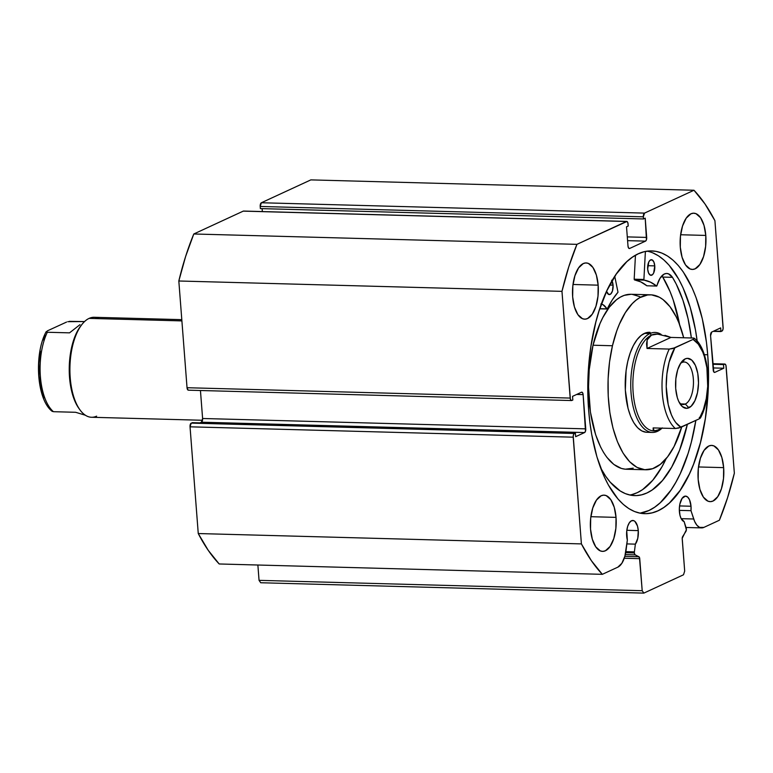 <?xml version="1.0" encoding="UTF-8"?>
<svg xmlns="http://www.w3.org/2000/svg" width="773" height="773" viewBox="0 0 773 773"><rect width="100%" height="100%" fill="white"/><g stroke="black" fill="none" stroke-linecap="round" stroke-linejoin="round"><path stroke-width="1.16" d="M634.391 551.874L625.869 551.642L634.391 551.874A2.503 1.15 91.5 0 0 634.362 552.956A2.503 1.15 -88.5 0 1 634.391 551.874L635.367 544.144L634.391 551.874M243.814 211.106L626.401 221.484A3.121 1.43 -88.5 0 1 626.719 221.416A3.121 1.43 -88.5 0 1 628.053 223.89L628.217 226.025L626.517 226.808L628.005 246.065A3.121 1.43 -88.5 0 0 629.328 248.529L629.309 248.529A3.121 1.43 -88.5 0 0 629.657 248.462L645.513 241.128L627.589 240.645L645.513 241.128A3.121 1.43 -88.5 0 0 646.692 237.417L627.299 236.896L646.692 237.417L645.213 218.17L643.513 218.962L260.366 208.594L643.513 218.962L643.349 216.817L260.201 206.459L260.366 208.594L260.201 206.459A3.121 1.43 91.5 0 1 261.38 202.748L644.527 213.106L261.38 202.748L260.201 206.459L643.349 216.817A3.121 1.43 -88.5 0 1 644.527 213.106L693.99 190.255L310.843 179.887L261.38 202.748L310.843 179.887L693.99 190.255A212.546 97.485 -88.5 0 1 714.919 220.672L723.132 327.394A3.121 1.43 -88.5 0 1 721.943 331.105L713.199 331.356L720.958 331.559L720.678 327.897L711.749 332.023A3.121 1.43 -88.5 0 0 710.571 335.733L713.208 369.948A3.121 1.43 -88.5 0 0 714.532 372.422A3.121 1.43 -88.5 0 0 714.861 372.354L723.779 368.228L713.054 367.938L723.779 368.228L723.499 364.566L712.764 364.276L724.485 364.102L712.735 363.783L724.485 364.102A3.121 1.43 -88.5 0 1 724.803 364.035A3.121 1.43 -88.5 0 1 726.137 366.508L734.35 473.221A212.546 97.485 -88.5 0 1 719.383 520.239L703.884 527.399A22.417 10.281 -88.5 0 1 701.594 527.891A22.417 10.281 -88.5 0 1 693.7 519.002L690.994 510.682L679.341 510.364L690.994 510.682A12.812 5.875 -88.5 0 0 691.014 506.238L689.506 499.735L687.632 497.02L685.4 496.111L682.095 498.372L679.844 504.189L679.332 509.107L679.96 515.243L681.003 518.306L684.124 521.611L686.182 527.93A2.503 1.15 -88.5 0 1 685.893 531.438L682.704 536.501A2.503 1.15 -88.5 0 0 682.221 539.023L684.685 571.073L683.506 574.783L643.851 593.113L642.199 590.707L259.052 580.349L260.704 582.745L259.052 580.349L257.873 565.015L259.052 580.349L642.199 590.707L639.735 558.657A2.503 1.15 -88.5 0 0 638.913 556.744L624.845 556.367L638.913 556.744L635.193 554.869A2.503 1.15 -88.5 0 1 634.362 552.956L625.686 552.714L634.362 552.956L634.894 554.608L639.455 557.42L642.199 590.707L643.851 593.113L683.506 574.783L684.685 571.073L682.211 538.317L686.366 529.785L684.124 521.611A12.812 5.875 -88.5 0 1 679.399 511.6A12.812 5.875 -88.5 0 1 685.554 496.111A12.812 5.875 -88.5 0 1 691.014 506.238L679.554 505.929L691.014 506.238L690.994 510.682L694.608 521.389L696.86 525.176L699.546 527.379L703.884 527.399L719.383 520.239L727.557 497.735L734.35 473.221L725.944 365.387L725.045 364.083L723.499 364.566L723.779 368.228L714.861 372.354L713.788 371.919L710.571 335.733L711.749 332.023L720.678 327.897L720.958 331.559L722.475 330.622L723.113 328.612L714.919 220.672L704.947 203.908L693.99 190.255L644.527 213.106L643.349 216.817L643.513 218.962L645.213 218.17L646.45 239.775L645.513 241.128L629.657 248.462L628.584 248.027L628.005 246.065L626.517 226.808L628.217 226.025L627.86 222.769L626.961 221.465L576.938 244.345L568.764 266.84L561.971 291.353L570.387 399.197L571.276 400.491L572.832 400.018L572.542 396.356L581.47 392.23L582.542 392.665L583.122 394.626L585.499 431.199L584.572 432.561L575.653 436.687L575.363 433.015L573.856 433.953L573.208 435.962L581.402 543.902L591.374 560.667L602.331 574.329L617.83 567.169L621.869 563.275L624.893 556.174L627.347 540.095A12.812 5.875 -88.5 0 1 626.671 535.979A12.812 5.875 -88.5 0 1 632.826 520.48A12.812 5.875 -88.5 0 1 638.285 530.607L626.826 530.297L638.285 530.607L637.783 538.279L635.367 544.144L626.864 543.912L635.367 544.144A12.812 5.875 -88.5 0 0 638.285 530.607L637.474 526.017L634.904 521.389L633.812 520.693L631.512 520.76L629.367 522.741L627.686 526.326L626.748 530.974L627.347 540.095L626.062 550.26A22.417 10.281 -88.5 0 1 617.83 567.169L602.331 574.329A212.546 97.485 -88.5 0 1 581.402 543.902L198.255 533.544L208.227 550.308L219.184 563.971L602.331 574.329L219.184 563.971A212.546 97.485 91.5 0 1 198.255 533.544L190.042 426.822L198.255 533.544L581.402 543.902L573.199 437.18A3.121 1.43 -88.5 0 1 574.378 433.469L191.221 423.111L190.042 426.822L573.199 437.18L190.042 426.822A3.121 1.43 91.5 0 1 191.221 423.111L575.363 433.015L192.216 422.657L575.363 433.015L575.653 436.687L584.572 432.561L201.424 422.203L199.975 422.87L201.424 422.203L584.572 432.561A3.121 1.43 -88.5 0 0 585.75 428.851L202.603 418.493L201.424 422.203A3.121 1.43 91.5 0 0 202.603 418.493L200.449 390.51L202.603 418.493L585.75 428.851L583.122 394.626L576.648 394.452L583.122 394.626A3.121 1.43 -88.5 0 0 581.789 392.162A3.121 1.43 -88.5 0 0 581.47 392.23L572.542 396.356L572.832 400.018L571.836 400.472A3.121 1.43 -88.5 0 1 571.518 400.549A3.121 1.43 -88.5 0 1 570.184 398.076L187.037 387.717L188.129 390.133M588.611 409.806A131.429 60.284 -88.5 0 1 651.716 250.906A131.429 60.284 -88.5 0 1 707.71 354.768L704.3 354.681L707.71 354.768L708.397 367.494L708.02 393.254L705.343 418.589L700.464 442.523L693.584 464.148L689.468 473.83L680.085 490.459L669.476 502.933L663.833 507.455L658.045 510.769L652.161 512.847L646.238 513.668L640.334 513.224L634.507 511.523L628.807 508.576L623.299 504.402L618.023 499.068L608.399 485.067L604.138 476.555L596.93 456.882L591.683 434.349L589.867 422.271L588.611 409.806L587.828 384.22L589.364 358.546L590.987 345.995L595.857 322.051L599.065 310.901L606.863 290.754L616.236 274.125L626.845 261.651L632.488 257.129L638.276 253.815L644.16 251.727L650.083 250.906L655.987 251.351L661.814 253.061L667.514 256.008L673.022 260.172L678.298 265.516L683.284 271.98L692.183 288.029L696.019 297.46L702.28 318.66L706.454 342.313L707.71 354.768A131.429 60.284 -88.5 0 1 644.614 513.678A131.429 60.284 -88.5 0 1 588.611 409.806M697.178 341.144A131.429 60.284 91.5 0 0 647.127 251.167M705.788 235.427L680.636 234.75L705.788 235.427L705.623 246.394L703.546 256.597L699.874 264.472L695.159 268.811L692.627 269.439L690.115 268.975L685.525 264.926L682.076 257.283L680.298 247.205A28.128 12.899 -88.5 0 1 693.806 213.193A28.128 12.899 -88.5 0 1 705.788 235.427A28.128 12.899 -88.5 0 1 692.279 269.439A28.128 12.899 -88.5 0 1 680.298 247.205L680.453 236.238L682.53 226.035L686.211 218.16L690.927 213.821L693.449 213.193L695.961 213.657L700.56 217.706L704.01 225.349L705.788 235.427M598.157 285.16L573.006 284.483L598.157 285.16L598.002 296.136L595.925 306.33L592.244 314.205L587.528 318.553L585.006 319.172L582.494 318.708L577.895 314.659L574.445 307.016L572.667 296.938A28.128 12.899 -88.5 0 1 586.176 262.936A28.128 12.899 -88.5 0 1 598.157 285.16A28.128 12.899 -88.5 0 1 584.659 319.172A28.128 12.899 -88.5 0 1 572.667 296.938L572.832 285.971L574.909 275.777L578.581 267.902L583.296 263.554L585.828 262.936L588.34 263.39L592.93 267.448L596.379 275.091L598.157 285.16M723.654 467.636L698.502 466.96L723.654 467.636L723.489 478.613L721.422 488.807L717.74 496.681L713.025 501.03L710.493 501.648L707.991 501.184L703.391 497.136L699.942 489.493L698.164 479.415A28.128 12.899 -88.5 0 1 711.672 445.403A28.128 12.899 -88.5 0 1 723.654 467.636A28.128 12.899 -88.5 0 1 710.145 501.648A28.128 12.899 -88.5 0 1 698.164 479.415L698.328 468.448L700.406 458.244L704.077 450.379L708.793 446.031L711.324 445.412L713.837 445.866L718.426 449.915L721.876 457.558L723.654 467.636M616.033 517.379L590.872 516.693L616.033 517.379L615.868 528.346L613.791 538.539L610.119 546.414L605.394 550.763L602.872 551.381L600.36 550.927L595.77 546.869L592.321 539.225L590.533 529.157A28.128 12.899 -88.5 0 1 604.042 495.145A28.128 12.899 -88.5 0 1 616.033 517.379A28.128 12.899 -88.5 0 1 602.525 551.381A28.128 12.899 -88.5 0 1 590.533 529.157L590.698 518.181L592.775 507.987L596.447 500.112L601.162 495.764L603.694 495.145L606.206 495.609L610.796 499.658L614.245 507.301L616.033 517.379M262.124 208.642L262.347 211.56L262.124 208.642M626.719 221.416L243.572 211.058A3.121 1.43 91.5 0 0 243.253 211.126L626.401 221.484L576.938 244.345L193.791 233.987L243.253 211.126L193.791 233.987L185.617 256.481L178.824 280.995L187.037 387.717L178.824 280.995L561.971 291.353L570.184 398.076L187.037 387.717A3.121 1.43 91.5 0 0 188.37 390.181L571.518 400.549M643.851 593.113L260.704 582.745L643.851 593.113M639.735 558.657L624.246 558.241L639.735 558.657M640.034 513.166A131.429 60.284 91.5 0 0 695.855 420.396L691.304 442.272L688.096 453.432L680.308 473.578L675.786 482.381L670.925 490.208L660.316 502.682L654.673 507.204L648.885 510.518L640.034 513.166M697.294 342.062L695.478 329.984L690.231 307.451L683.023 287.778L678.762 279.266L669.138 265.265L663.862 259.931L658.354 255.757L652.654 252.81M561.971 291.353A212.546 97.485 -88.5 0 1 576.938 244.345L193.791 233.987A212.546 97.485 91.5 0 0 178.824 280.995L561.971 291.353M693.7 519.002L681.177 518.664L693.7 519.002M635.193 554.869L625.289 554.599L635.193 554.869M650.103 332.332L645.6 332.921L641.194 335.405L637.058 339.695L633.348 345.618L630.208 352.952L627.763 361.406A50.013 22.939 -88.5 0 1 649.513 332.303M681.883 426.445L674.085 446.465L667.592 456.833L660.355 464.341L652.644 468.689L644.769 469.713L637.02 467.385L629.695 461.79L623.086 453.133L617.443 441.75L612.97 428.087L609.858 412.666L608.216 396.076L608.109 378.954L609.539 361.957L612.458 345.753L593.026 345.222A87.513 40.138 91.5 0 0 626.362 469.25L645.793 469.771A87.513 40.138 -88.5 0 1 612.458 345.753A87.513 40.138 -88.5 0 1 650.528 294.803A87.513 40.138 -88.5 0 1 683.68 337.762L678.887 322.824L676.201 316.824L670.036 306.755L663.041 299.595L659.311 297.19L651.562 294.861L647.619 294.957L639.783 297.653L635.976 300.243L632.275 303.615L625.376 312.592L619.357 324.245L616.748 330.941L612.458 345.753L593.026 345.222L589.2 369.871L588.533 387.012L590.427 412.144L595.616 434.648L600.689 447.229L603.655 452.601L606.853 457.297L613.849 464.457L621.424 468.448L625.328 469.192L633.213 468.167M681.747 426.918A87.513 40.138 -88.5 0 1 645.793 469.771M639.87 296.668L632.121 294.339M631.126 294.281L624.246 295.363L620.352 297.132L616.535 299.711L609.298 307.219L602.805 317.587L599.925 323.723L593.026 345.222A87.513 40.138 91.5 0 1 631.097 294.281L650.528 294.803M661.543 428.136A48.448 22.224 -88.5 0 1 658.751 429.836L657.475 431.324A50.013 22.939 -88.5 0 1 652.364 432.436L646.808 432.281A50.013 22.939 -88.5 0 1 627.763 361.406L626.091 370.673L625.338 390.172L628.053 408.463L630.604 416.27L633.831 422.773L637.609 427.72L641.793 430.919L646.218 432.252M96.635 416.164A50.013 22.939 -88.5 0 1 79.88 409.777A50.013 22.939 -88.5 0 1 82.199 324.138A50.013 22.939 -88.5 0 1 89.108 318.389A50.013 22.939 91.5 0 0 69.937 372.228A50.013 22.939 91.5 0 0 91.523 417.265L202.497 420.27M82.199 324.138L81.136 325.443A48.448 22.224 91.5 0 0 78.894 408.405A48.448 22.224 91.5 0 0 79.387 409.072A48.448 22.224 -88.5 0 1 69.27 366.634A48.448 22.224 -88.5 0 1 81.667 324.815M181.897 320.901L89.108 318.389L181.897 320.901M682.105 362.469A21.258 9.749 91.5 0 0 680.424 363.59A21.258 9.749 -88.5 0 1 682.105 362.469A21.258 9.749 -88.5 0 1 684.279 362.006A21.258 9.749 -88.5 0 1 693.449 381.147A21.258 9.749 -88.5 0 1 685.303 404.028L688.917 407.786A25.007 11.469 -88.5 0 1 680.54 404.588A25.007 11.469 -88.5 0 1 681.699 361.774A25.007 11.469 -88.5 0 1 685.149 358.894L682.105 362.469L685.149 358.894L680.955 362.759L677.689 369.755L675.844 378.828L675.699 388.577L677.283 397.535L678.655 401.274L682.298 406.569L686.666 408.337L691.091 406.289L694.888 400.752L697.497 392.568L698.512 382.973L697.777 373.436L695.41 365.407L691.767 360.112L687.4 358.343L685.149 358.894A25.007 11.469 -88.5 0 1 698.357 378.103A25.007 11.469 -88.5 0 1 688.917 407.786L685.303 404.028A21.258 9.749 -88.5 0 1 683.129 404.501A21.258 9.749 -88.5 0 1 679.361 402.704A21.258 9.749 91.5 0 0 685.303 404.028L680.984 403.912L685.303 404.028A21.258 9.749 91.5 0 0 693.333 378.799A21.258 9.749 91.5 0 0 682.105 362.469M652.364 432.436A50.013 22.939 -88.5 0 1 630.778 387.399A50.013 22.939 -88.5 0 1 649.958 333.55L644.402 333.405L649.958 333.55A50.013 22.939 -88.5 0 1 655.069 332.448A50.013 22.939 -88.5 0 1 661.205 334.467A50.013 22.939 91.5 0 0 649.958 333.55L651.455 335.115A48.448 22.224 -88.5 0 1 656.857 334.071M657.475 431.324A50.013 22.939 91.5 0 0 662.036 428.145A50.013 22.939 -88.5 0 1 657.475 431.324L658.751 429.836L654.132 430.812L653.146 427.913L675.36 428.513A48.448 22.224 -88.5 0 1 669.244 349.067L647.03 348.468L647.146 339.994L651.455 335.115L649.958 333.55A50.013 22.939 91.5 0 0 631.058 392.906A50.013 22.939 91.5 0 0 657.475 431.324M654.489 430.899A48.448 22.224 -88.5 0 1 632.903 388.027A48.448 22.224 -88.5 0 1 651.455 335.115A48.448 22.224 91.5 0 0 632.884 387.283A48.448 22.224 91.5 0 0 653.794 430.909L654.866 430.938L653.175 429.836L653.146 427.913L675.36 428.513L678.8 428.039L699.188 418.86L700.386 418.058L699.265 417.459M657.485 334.081L656.412 334.052A48.448 22.224 91.5 0 0 651.455 335.115L657.485 334.081L670.945 337.424L693.149 338.023L670.945 337.424L647.03 348.468L669.244 349.067L672.684 348.594L693.072 339.415L694.27 338.622L693.854 338.101L693.149 338.023L694.27 338.622L693.072 339.415L698.309 344.149L702.676 351.899L704.425 356.72L706.899 367.803L707.71 386.374L706.271 398.665L703.353 409.777L699.188 418.86L680.994 427.266L675.757 422.531L673.447 418.995L671.389 414.782L668.22 404.627L666.22 386.597L666.877 374.074L669.08 362.257L674.877 347.821L693.072 339.415A45.317 20.784 -88.5 0 1 707.566 373.852A45.317 20.784 -88.5 0 1 699.188 418.86L700.338 417.681M661.901 428.145L656.006 430.812L654.132 430.812M662.306 427.904L658.751 429.836M659.611 334.236L655.089 334.168L651.455 335.115L648.789 337.076L647.146 339.994L646.557 343.821L647.03 348.468L670.945 337.424L664.935 335.327M674.877 347.821L669.244 349.067A48.448 22.224 91.5 0 0 675.36 428.513L680.994 427.266A45.317 20.784 -88.5 0 1 666.5 392.829A45.317 20.784 -88.5 0 1 674.877 347.821M181.8 319.655L94.219 317.288A50.013 22.939 91.5 0 0 89.108 318.389A50.013 22.939 -88.5 0 1 99.273 318.66M47.317 332.255A48.448 22.224 91.5 0 0 53.434 411.69L75.648 412.289L85.388 415.246L75.648 412.289L53.434 411.69A48.448 22.224 -88.5 0 1 47.317 332.255L69.531 332.854L47.317 332.255M79.986 324.66L69.531 332.854L79.986 324.66M67.782 321.684L84.557 321.568L69.348 321.355M52.313 411.091L53.434 411.69L52.313 411.091M66.565 322.061L47.404 330.854L46.254 332.032L47.404 330.854L66.565 322.061M45.182 335.096L43.23 339.936M40.312 351.048L38.872 363.339L39.017 375.862L40.747 387.66L43.916 397.815M601.365 304.118A23.345 10.706 -88.5 0 1 606.911 308.881L607.288 308.833A102.21 46.873 -88.5 0 1 617.994 292.233L614.757 276.348L617.994 292.233L612.39 299.75L607.201 308.958L603.017 304.707L600.834 304.05M611.994 280.86A7.817 3.585 -88.5 0 1 613.066 285.14L609.684 285.053L613.066 285.14L611.617 280.222M647.677 269.149A7.817 3.585 -88.5 0 1 651.426 259.699A7.817 3.585 -88.5 0 1 654.76 265.873L647.774 265.69L654.76 265.873L653.832 261.902L652.035 259.825L649.948 260.337L648.76 262.066L647.677 269.149L648.605 273.111L650.412 275.198L652.489 274.686L653.678 272.956L654.76 265.873A7.817 3.585 -88.5 0 1 651.011 275.323A7.817 3.585 -88.5 0 1 647.677 269.149M687.361 424.319A120.656 55.337 -88.5 0 1 634.643 495.609A120.656 55.337 -88.5 0 1 600.534 467.742L605.665 476.255L610.235 482.188L620.139 490.923L625.367 493.628L630.72 495.193L636.14 495.599L641.58 494.846L646.982 492.942L652.296 489.898L662.461 480.526L671.679 467.105L679.602 450.137L687.361 424.319M629.792 495.01A120.656 55.337 91.5 0 0 666.181 458.582L661.959 466.844L652.741 480.265L642.576 489.628L637.261 492.672L631.86 494.585M635.454 255.264L634.179 279.208L643.899 279.468L645.387 251.457L643.899 279.468L634.179 279.208L635.454 255.264M656.673 286.087L656.944 285.759A23.345 10.706 -88.5 0 1 666.77 273.478A23.345 10.706 -88.5 0 1 672.462 277.343L672.471 277.323A120.656 55.337 -88.5 0 1 691.381 337.975L688.057 318.679L682.926 300.195L676.288 284.203L672.471 277.323L668.432 273.806L666.22 273.487L664.007 274.173L659.949 278.406L656.683 286.087L650.48 282.155L644.151 280.135L643.899 279.468L644.151 280.135A102.21 46.873 -88.5 0 1 656.586 286.049L646.866 285.788L640.759 281.894L634.43 279.874L634.179 279.208L634.43 279.874L644.151 280.135L634.43 279.874A102.21 46.873 91.5 0 1 646.866 285.788L647.059 285.797M679.622 324.718A120.656 55.337 91.5 0 0 662.77 277.082L661.843 275.884A23.345 10.706 91.5 0 1 662.751 277.082L670.065 291.585L673.206 299.934L679.622 324.718M606.486 291.208L608.718 294.465L610.796 293.953L612.448 291.025L613.066 285.14A7.817 3.585 -88.5 0 1 609.317 294.59A7.817 3.585 -88.5 0 1 606.544 291.421M672.462 277.343L662.751 277.082L672.462 277.343M606.911 308.881L599.78 308.688L606.911 308.881M724.803 364.035L712.725 363.706M686.038 527.476L701.565 527.891M79.88 409.777L78.894 408.405M700.415 418.019C712.774 395.563 709.933 349.715 694.231 338.255M46.177 331.694C33.819 354.15 36.65 399.999 52.351 411.458M607.076 309.007L599.742 308.814"/></g></svg>
